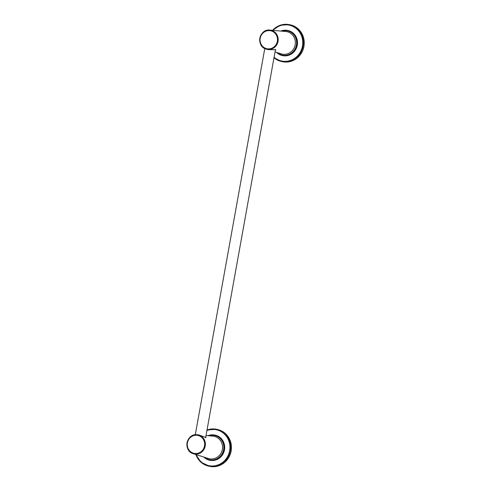 <?xml version="1.0" encoding="UTF-8"?>
<svg xmlns="http://www.w3.org/2000/svg" width="491" height="491" viewBox="0 0 491 491"><rect width="100%" height="100%" fill="white"/><g stroke="black" fill="none" stroke-linecap="round" stroke-linejoin="round"><path stroke-width="0.74" d="M287.701 30.43A12.846 12.183 101.3 0 1 287.824 30.454A12.846 12.183 101.3 0 1 297.27 45.319A12.846 12.183 101.3 0 1 283.025 55.698A12.846 12.183 101.3 0 1 282.773 55.649A12.846 12.183 101.3 0 1 282.65 55.624M272.579 30.338L280.054 25.299L289.217 24.618A18.842 17.872 -78.7 0 1 303.07 46.418A18.842 17.872 -78.7 0 1 282.178 61.645A18.842 17.872 -78.7 0 1 281.809 61.571L273.996 57.754A18.842 17.872 -78.7 0 0 281.809 61.571L282.644 61.743A18.842 17.872 -78.7 0 0 283.012 61.811A18.842 17.872 -78.7 0 0 303.911 46.584A18.842 17.872 -78.7 0 0 290.052 24.789L289.217 24.618A18.842 17.872 -78.7 0 0 288.849 24.55A18.842 17.872 -78.7 0 0 272.603 30.338M275.046 51.917L281.104 53.844A11.471 10.876 -78.7 0 0 282.429 54.176A11.471 10.876 -78.7 0 0 295.171 44.785A11.471 10.876 -78.7 0 0 286.492 31.596A11.471 10.876 -78.7 0 0 285.59 31.479L269.903 30.098C259.26 28.552 255.682 46.393 266.097 49.069A9.728 9.225 -78.7 0 0 267.227 49.352A9.728 9.225 -78.7 0 0 278.029 41.391A9.728 9.225 -78.7 0 0 270.67 30.203A9.728 9.225 -78.7 0 0 269.903 30.098A9.728 9.225 -78.7 0 0 259.899 37.96A9.728 9.225 -78.7 0 0 266.097 49.069L268.19 49.659L275.739 49.751L275.347 50.248M214.892 435.069A12.846 12.183 101.3 0 1 215.021 435.094A12.846 12.183 101.3 0 1 224.467 449.959A12.846 12.183 101.3 0 1 210.216 460.337A12.846 12.183 101.3 0 1 209.964 460.294A12.846 12.183 101.3 0 1 209.841 460.263M195.854 454.525L200.948 462.184L209.835 466.382A18.842 17.872 -78.7 0 0 210.203 466.45A18.842 17.872 -78.7 0 0 231.101 451.223A18.842 17.872 -78.7 0 0 217.249 429.429L216.408 429.257A18.842 17.872 -78.7 0 0 216.04 429.189A18.842 17.872 -78.7 0 0 207.012 430.03L216.408 429.257A18.842 17.872 -78.7 0 1 230.267 451.057A18.842 17.872 -78.7 0 1 209.369 466.284A18.842 17.872 -78.7 0 1 209 466.211A18.842 17.872 -78.7 0 1 195.878 454.531M205.766 436.965L205.962 437.542L198.867 434.928L197.1 434.738A9.728 9.225 -78.7 0 0 187.096 442.6A9.728 9.225 -78.7 0 0 193.294 453.709A9.728 9.225 -78.7 0 0 194.418 453.991A9.728 9.225 -78.7 0 0 205.226 446.031A9.728 9.225 -78.7 0 0 197.861 434.842A9.728 9.225 -78.7 0 0 197.1 434.738C186.451 433.191 182.873 451.033 193.294 453.709L208.301 458.484A11.471 10.876 -78.7 0 0 209.626 458.815A11.471 10.876 -78.7 0 0 222.362 449.431A11.471 10.876 -78.7 0 0 213.683 436.235A11.471 10.876 -78.7 0 0 212.787 436.118L206.024 435.523M276.562 52.402A12.846 12.183 -78.7 0 0 282.521 55.6A12.846 12.183 -78.7 0 0 282.773 55.649A12.846 12.183 -78.7 0 0 297.024 45.264A12.846 12.183 -78.7 0 0 287.579 30.405A12.846 12.183 -78.7 0 0 287.327 30.356A12.846 12.183 -78.7 0 0 280.84 31.062M277.341 52.647A12.385 11.747 -78.7 0 0 282.656 55.158A12.385 11.747 -78.7 0 0 296.417 45.019A12.385 11.747 -78.7 0 0 287.045 30.773A12.385 11.747 -78.7 0 0 281.656 31.136M274.082 57.257A18.333 17.381 -78.7 0 0 282.104 61.105A18.333 17.381 -78.7 0 0 302.468 46.105A18.333 17.381 -78.7 0 0 288.598 25.023A18.333 17.381 -78.7 0 0 273.051 30.374M270.4 30.724A9.163 8.691 -78.7 0 0 260.224 38.218A9.163 8.691 -78.7 0 0 267.153 48.756A9.163 8.691 -78.7 0 0 277.335 41.262A9.163 8.691 -78.7 0 0 270.4 30.724M203.753 457.041A12.846 12.183 -78.7 0 0 209.718 460.239A12.846 12.183 -78.7 0 0 209.97 460.288A12.846 12.183 -78.7 0 0 224.215 449.909A12.846 12.183 -78.7 0 0 214.77 435.044A12.846 12.183 -78.7 0 0 214.518 435.001A12.846 12.183 -78.7 0 0 208.031 435.701M204.538 457.287A12.385 11.747 -78.7 0 0 209.847 459.797A12.385 11.747 -78.7 0 0 223.608 449.658A12.385 11.747 -78.7 0 0 214.236 435.413A12.385 11.747 -78.7 0 0 208.853 435.775M196.308 454.672A18.333 17.381 -78.7 0 0 209.301 465.744A18.333 17.381 -78.7 0 0 229.659 450.744A18.333 17.381 -78.7 0 0 215.795 429.662A18.333 17.381 -78.7 0 0 206.926 430.515M194.35 453.402A9.163 8.691 -78.7 0 0 204.526 445.902A9.163 8.691 -78.7 0 0 197.591 435.364A9.163 8.691 -78.7 0 0 187.415 442.864A9.163 8.691 -78.7 0 0 194.35 453.402M276.537 52.396L282.773 55.649M287.824 30.454L280.815 31.056M205.625 437.739L275.494 49.419M195.283 434.768L264.778 48.529M215.021 435.094L208.006 435.701M203.728 457.035L209.964 460.294"/></g></svg>
